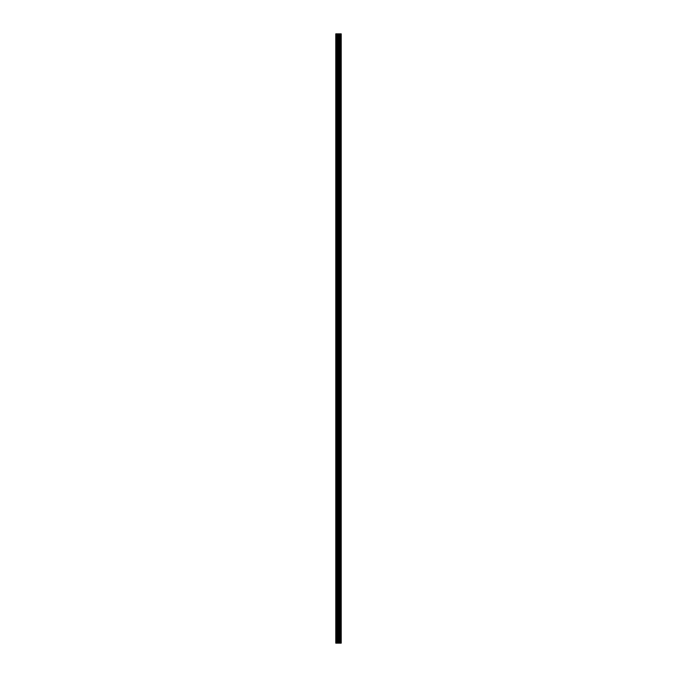 <?xml version="1.0" encoding="UTF-8"?>
<svg xmlns="http://www.w3.org/2000/svg" width="677" height="677" viewBox="0 0 677 677"><rect width="100%" height="100%" fill="white"/><g stroke="black" fill="none" stroke-linecap="round" stroke-linejoin="round"><path stroke-width="1.02" d="M338.17 643.15L341.216 643.15L341.216 33.85L335.784 33.85L335.784 643.15L338.17 643.15L338.17 33.85M339.143 643.15L339.143 33.85M339.059 643.15L339.059 33.85M336.147 643.15L336.147 33.85M341.174 643.15L341.174 33.85M340.912 643.15L340.912 33.85M340.827 643.15L340.827 33.85M340.303 643.15L340.303 33.85M340.15 643.15L340.15 33.85M339.812 643.15L339.812 33.85M339.659 643.15L339.659 33.85M338.923 643.15L338.923 33.85M338.712 643.15L338.712 33.85M338.382 643.15L338.382 33.85M337.468 643.15L337.468 33.85M337.044 643.15L337.044 33.85"/></g></svg>
